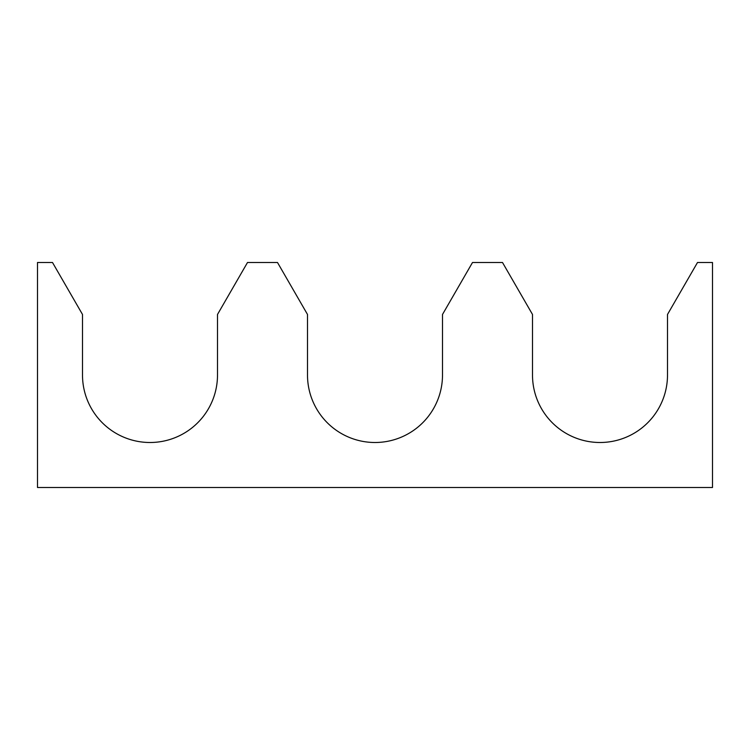 <?xml version="1.0" encoding="UTF-8"?>
<svg xmlns="http://www.w3.org/2000/svg" width="750" height="750" viewBox="0 0 750 750"><rect width="100%" height="100%" fill="white"/><g stroke="black" fill="none" stroke-linecap="round" stroke-linejoin="round"><path stroke-width="1.12" d="M82.5 375A67.5 67.5 0 0 0 150 442.5A67.5 67.5 0 0 0 217.5 375L217.5 314.466L247.5 262.5L277.5 262.5L307.5 314.466L307.5 375A67.5 67.5 0 0 0 375 442.5A67.5 67.5 0 0 0 442.5 375L442.5 314.466L472.5 262.5L502.5 262.5L532.5 314.466L532.5 375A67.5 67.5 0 0 0 600 442.5A67.5 67.5 0 0 0 667.5 375L667.5 314.466L697.5 262.5L712.5 262.5L712.5 487.5L37.5 487.5L37.5 262.5L52.5 262.5L82.5 314.466L82.5 375"/></g></svg>
